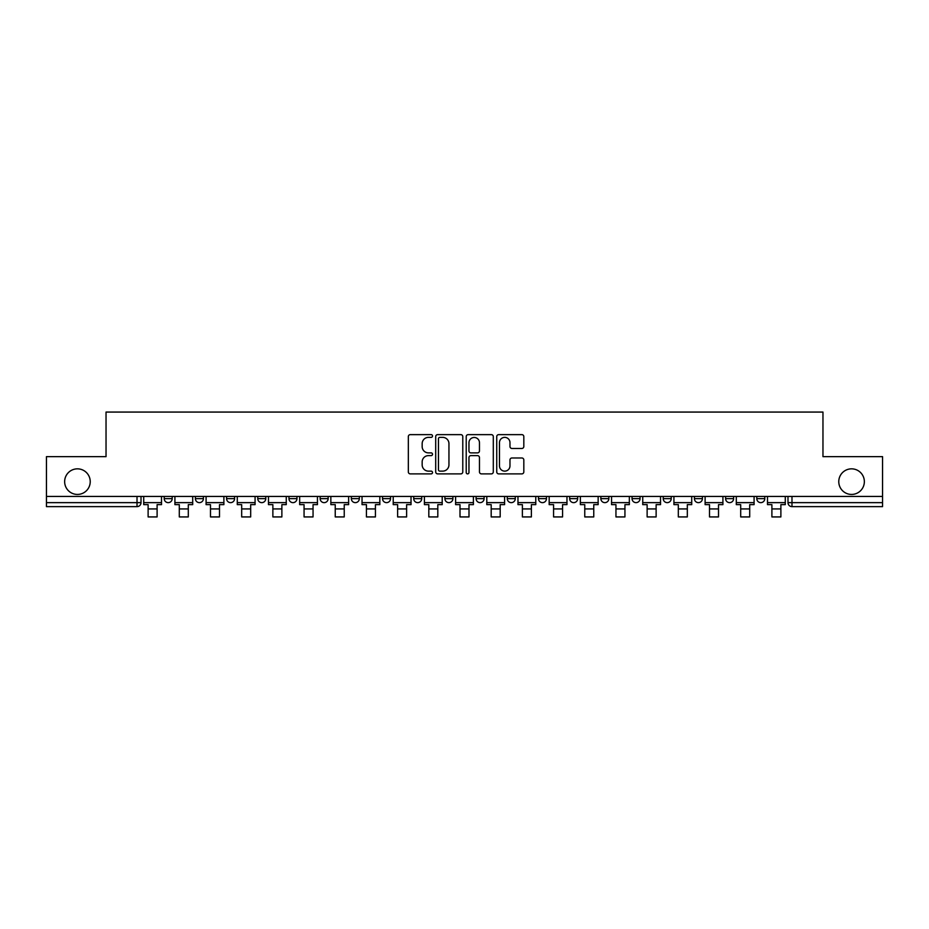 <?xml version="1.0" encoding="UTF-8"?>
<svg xmlns="http://www.w3.org/2000/svg" width="929" height="929" viewBox="0 0 929 929"><rect width="100%" height="100%" fill="white"/><g stroke="black" fill="none" stroke-linecap="round" stroke-linejoin="round"><path stroke-width="1.39" d="M432.508 436.003A1.37 1.37 0 0 0 431.137 434.633L410.293 434.633A1.963 1.963 0 0 0 408.33 436.595L408.33 471.92A1.963 1.963 0 0 0 410.293 473.883L431.137 473.883A1.37 1.37 0 0 0 432.508 472.501A1.37 1.37 0 0 0 431.137 471.131L428.443 471.131A6.282 6.282 0 0 1 422.161 464.848L422.161 461.91A6.282 6.282 0 0 1 428.443 455.628L431.137 455.628A1.37 1.37 0 0 0 432.508 454.258A1.37 1.37 0 0 0 431.137 452.876L428.443 452.876A6.282 6.282 0 0 1 422.161 446.605L422.161 443.656A6.282 6.282 0 0 1 428.443 437.373L431.137 437.373A1.37 1.37 0 0 0 432.508 436.003M838.771 481.64A12.797 12.797 0 0 0 851.556 494.437A12.797 12.797 0 0 0 864.353 481.64A12.797 12.797 0 0 0 851.556 468.843A12.797 12.797 0 0 0 838.771 481.64M64.647 481.64A12.797 12.797 0 0 0 77.444 494.437A12.797 12.797 0 0 0 90.229 481.64A12.797 12.797 0 0 0 77.444 468.843A12.797 12.797 0 0 0 64.647 481.64M507.28 496.434L507.28 498.641L515.281 498.641A3.995 3.995 0 0 1 511.287 502.635A3.995 3.995 0 0 1 507.28 498.641L507.28 496.434M413.719 496.434L413.719 498.641L421.72 498.641A3.995 3.995 0 0 1 417.713 502.635A3.995 3.995 0 0 1 413.719 498.641L413.719 496.434M351.336 496.434L351.336 498.641L359.337 498.641A3.995 3.995 0 0 1 355.342 502.635A3.995 3.995 0 0 1 351.336 498.641L351.336 496.434M320.157 496.434L320.157 498.641L328.146 498.641A3.995 3.995 0 0 1 324.151 502.635A3.995 3.995 0 0 1 320.157 498.641L320.157 496.434M257.774 496.434L257.774 498.641L265.775 498.641A3.995 3.995 0 0 1 261.769 502.635A3.995 3.995 0 0 1 257.774 498.641L257.774 496.434M521.854 448.463A1.963 1.963 0 0 0 523.817 446.501L523.817 436.595A1.963 1.963 0 0 0 521.854 434.633L498.699 434.633A1.963 1.963 0 0 0 496.736 436.595L496.736 471.92A1.963 1.963 0 0 0 498.699 473.883L521.854 473.883A1.963 1.963 0 0 0 523.817 471.92L523.817 459.948A1.963 1.963 0 0 0 521.854 457.985L511.937 457.985A1.963 1.963 0 0 0 509.975 459.948L509.975 465.882A5.249 5.249 0 0 1 504.726 471.131A5.249 5.249 0 0 1 499.477 465.882L499.477 442.622A5.249 5.249 0 0 1 504.726 437.373A5.249 5.249 0 0 1 509.975 442.622L509.975 446.501A1.963 1.963 0 0 0 511.937 448.463L521.854 448.463M46.45 496.434L46.45 456.65L106.034 456.65L106.034 412.07L822.966 412.07L822.966 456.65L882.55 456.65L882.55 496.434L46.45 496.434L46.45 502.635L141.011 502.635L141.011 496.434L141.011 502.635A3.995 3.995 0 0 1 137.016 506.63L46.45 506.63L46.45 502.635M462.781 436.595A1.963 1.963 0 0 0 460.819 434.633L437.664 434.633A1.963 1.963 0 0 0 435.701 436.595L435.701 471.92A1.963 1.963 0 0 0 437.664 473.883L460.819 473.883A1.963 1.963 0 0 0 462.781 471.92L462.781 436.595M468.181 434.633L491.336 434.633A1.963 1.963 0 0 1 493.299 436.595L493.299 471.92A1.963 1.963 0 0 1 491.336 473.883L481.431 473.883A1.963 1.963 0 0 1 479.469 471.92L479.469 457.591A1.963 1.963 0 0 0 477.506 455.628L470.922 455.628A1.963 1.963 0 0 0 468.959 457.591L468.959 472.501A1.37 1.37 0 0 1 467.589 473.883A1.37 1.37 0 0 1 466.219 472.501L466.219 436.595A1.963 1.963 0 0 1 468.181 434.633M787.989 496.434L787.989 502.635L882.55 502.635L882.55 506.63L791.984 506.63A3.995 3.995 0 0 1 787.989 502.635L787.989 496.434M882.55 496.434L882.55 502.635M756.798 496.434L756.798 498.641L764.788 498.641L764.788 496.434L764.788 498.641A3.995 3.995 0 0 1 760.793 502.635A3.995 3.995 0 0 1 756.798 498.641A3.995 3.995 0 0 0 760.793 502.635M733.608 498.641L733.608 496.434L733.608 498.641A3.995 3.995 0 0 1 729.602 502.635A3.995 3.995 0 0 1 725.607 498.641L733.608 498.641A3.995 3.995 0 0 1 729.602 502.635M725.607 496.434L725.607 498.641M702.417 496.434L702.417 498.641A3.995 3.995 0 0 1 698.411 502.635A3.995 3.995 0 0 1 694.416 498.641L702.417 498.641A3.995 3.995 0 0 1 698.411 502.635M694.416 496.434L694.416 498.641M671.226 496.434L671.226 498.641A3.995 3.995 0 0 1 667.231 502.635A3.995 3.995 0 0 1 663.225 498.641L671.226 498.641M663.225 496.434L663.225 498.641M640.035 496.434L640.035 498.641A3.995 3.995 0 0 1 636.04 502.635A3.995 3.995 0 0 1 632.045 498.641L640.035 498.641M632.045 496.434L632.045 498.641M608.843 496.434L608.843 498.641A3.995 3.995 0 0 1 604.849 502.635A3.995 3.995 0 0 1 600.854 498.641L608.843 498.641M600.854 496.434L600.854 498.641M577.664 496.434L577.664 498.641A3.995 3.995 0 0 1 573.657 502.635A3.995 3.995 0 0 1 569.663 498.641A3.995 3.995 0 0 0 573.657 502.635M569.663 496.434L569.663 498.641L577.664 498.641M546.473 496.434L546.473 498.641A3.995 3.995 0 0 1 542.466 502.635A3.995 3.995 0 0 1 538.472 498.641A3.995 3.995 0 0 0 542.466 502.635M538.472 496.434L538.472 498.641L546.473 498.641M515.281 496.434L515.281 498.641A3.995 3.995 0 0 1 511.287 502.635M484.09 496.434L484.09 498.641A3.995 3.995 0 0 1 480.096 502.635A3.995 3.995 0 0 1 476.101 498.641L484.09 498.641M476.101 496.434L476.101 498.641M452.899 496.434L452.899 498.641A3.995 3.995 0 0 1 448.904 502.635A3.995 3.995 0 0 1 444.91 498.641L452.899 498.641L452.899 496.434M444.91 496.434L444.91 498.641M421.72 496.434L421.72 498.641M390.528 496.434L390.528 498.641A3.995 3.995 0 0 1 386.534 502.635A3.995 3.995 0 0 1 382.527 498.641L390.528 498.641L390.528 496.434M382.527 496.434L382.527 498.641M359.337 496.434L359.337 498.641L359.337 496.434M328.146 498.641L328.146 496.434L328.146 498.641A3.995 3.995 0 0 1 324.151 502.635M296.955 496.434L296.955 498.641A3.995 3.995 0 0 1 292.96 502.635A3.995 3.995 0 0 1 288.965 498.641A3.995 3.995 0 0 0 292.96 502.635A3.995 3.995 0 0 0 296.955 498.641L296.955 496.434M288.965 496.434L288.965 498.641L296.955 498.641M265.775 496.434L265.775 498.641M234.584 496.434L234.584 498.641A3.995 3.995 0 0 1 230.589 502.635A3.995 3.995 0 0 1 226.583 498.641A3.995 3.995 0 0 0 230.589 502.635A3.995 3.995 0 0 0 234.584 498.641L226.583 498.641L226.583 496.434M195.392 496.434L195.392 498.641L203.393 498.641L203.393 496.434L203.393 498.641A3.995 3.995 0 0 1 199.398 502.635A3.995 3.995 0 0 1 195.392 498.641A3.995 3.995 0 0 0 199.398 502.635M164.212 496.434L164.212 498.641L172.202 498.641L172.202 496.434L172.202 498.641A3.995 3.995 0 0 1 168.207 502.635A3.995 3.995 0 0 1 164.212 498.641A3.995 3.995 0 0 0 168.207 502.635M137.016 496.434L137.016 506.63A3.995 3.995 0 0 0 141.011 502.635M439.823 437.373A1.37 1.37 0 0 0 438.453 438.755L438.453 469.76A1.37 1.37 0 0 0 439.823 471.131L442.668 471.131A6.282 6.282 0 0 0 448.951 464.848L448.951 443.656A6.282 6.282 0 0 0 442.668 437.373L439.823 437.373M479.469 442.727A5.249 5.249 0 0 0 474.22 437.478A5.249 5.249 0 0 0 468.959 442.727L468.959 450.913A1.963 1.963 0 0 0 470.922 452.876L477.506 452.876A1.963 1.963 0 0 0 479.469 450.913L479.469 442.727M143.716 502.635L161.507 502.635L161.507 504.633L157.106 504.633L157.106 516.93L148.117 516.93L148.117 504.633L143.716 504.633L143.716 496.434M161.507 502.635L161.507 496.434M174.907 502.635L192.698 502.635L192.698 504.633L188.297 504.633L188.297 516.93L179.297 516.93L179.297 504.633L174.907 504.633L174.907 496.434M192.698 502.635L192.698 496.434M206.087 502.635L223.889 502.635L223.889 504.633L219.488 504.633L219.488 516.93L210.488 516.93L210.488 504.633L206.087 504.633L206.087 496.434M223.889 502.635L223.889 496.434M237.278 502.635L255.08 502.635L255.08 504.633L250.679 504.633L250.679 516.93L241.679 516.93L241.679 504.633L237.278 504.633L237.278 496.434M255.08 502.635L255.08 496.434M268.469 502.635L286.26 502.635L286.26 504.633L281.87 504.633L281.87 516.93L272.871 516.93L272.871 504.633L268.469 504.633L268.469 496.434M286.26 502.635L286.26 496.434M299.661 502.635L317.451 502.635L317.451 504.633L313.05 504.633L313.05 516.93L304.062 516.93L304.062 504.633L299.661 504.633L299.661 496.434M317.451 502.635L317.451 496.434M330.852 502.635L348.642 502.635L348.642 504.633L344.241 504.633L344.241 516.93L335.241 516.93L335.241 504.633L330.852 504.633L330.852 496.434M348.642 502.635L348.642 496.434M362.031 502.635L379.833 502.635L379.833 504.633L375.432 504.633L375.432 516.93L366.432 516.93L366.432 504.633L362.031 504.633L362.031 496.434M379.833 502.635L379.833 496.434M393.222 502.635L411.024 502.635L411.024 504.633L406.623 504.633L406.623 516.93L397.624 516.93L397.624 504.633L393.222 504.633L393.222 496.434M411.024 502.635L411.024 496.434M424.414 502.635L442.204 502.635L442.204 504.633L437.814 504.633L437.814 516.93L428.815 516.93L428.815 504.633L424.414 504.633L424.414 496.434M442.204 502.635L442.204 496.434M455.605 502.635L473.395 502.635L473.395 504.633L468.994 504.633L468.994 516.93L460.006 516.93L460.006 504.633L455.605 504.633L455.605 496.434M473.395 502.635L473.395 496.434M486.796 502.635L504.586 502.635L504.586 504.633L500.185 504.633L500.185 516.93L491.186 516.93L491.186 504.633L486.796 504.633L486.796 496.434M504.586 502.635L504.586 496.434M517.976 502.635L535.778 502.635L535.778 504.633L531.376 504.633L531.376 516.93L522.377 516.93L522.377 504.633L517.976 504.633L517.976 496.434M535.778 502.635L535.778 496.434M549.167 502.635L566.969 502.635L566.969 504.633L562.568 504.633L562.568 516.93L553.568 516.93L553.568 504.633L549.167 504.633L549.167 496.434M566.969 502.635L566.969 496.434M580.358 502.635L598.148 502.635L598.148 504.633L593.759 504.633L593.759 516.93L584.759 516.93L584.759 504.633L580.358 504.633L580.358 496.434M598.148 502.635L598.148 496.434M611.549 502.635L629.339 502.635L629.339 504.633L624.938 504.633L624.938 516.93L615.95 516.93L615.95 504.633L611.549 504.633L611.549 496.434M629.339 502.635L629.339 496.434M642.74 502.635L660.531 502.635L660.531 504.633L656.129 504.633L656.129 516.93L647.13 516.93L647.13 504.633L642.74 504.633L642.74 496.434M660.531 502.635L660.531 496.434M673.92 502.635L691.722 502.635L691.722 504.633L687.321 504.633L687.321 516.93L678.321 516.93L678.321 504.633L673.92 504.633L673.92 496.434M691.722 502.635L691.722 496.434M705.111 502.635L722.913 502.635L722.913 504.633L718.512 504.633L718.512 516.93L709.512 516.93L709.512 504.633L705.111 504.633L705.111 496.434M722.913 502.635L722.913 496.434M736.302 502.635L754.093 502.635L754.093 504.633L749.703 504.633L749.703 516.93L740.703 516.93L740.703 504.633L736.302 504.633L736.302 496.434M754.093 502.635L754.093 496.434M767.493 502.635L785.284 502.635L785.284 504.633L780.883 504.633L780.883 516.93L771.894 516.93L771.894 504.633L767.493 504.633L767.493 496.434M785.284 502.635L785.284 496.434M791.984 496.434L791.984 506.63M148.117 508.929L157.106 508.929M179.297 508.929L188.297 508.929M210.488 508.929L219.488 508.929M241.679 508.929L250.679 508.929M272.871 508.929L281.87 508.929M304.062 508.929L313.05 508.929M335.241 508.929L344.241 508.929M366.432 508.929L375.432 508.929M397.624 508.929L406.623 508.929M428.815 508.929L437.814 508.929M460.006 508.929L468.994 508.929M491.186 508.929L500.185 508.929M522.377 508.929L531.376 508.929M553.568 508.929L562.568 508.929M584.759 508.929L593.759 508.929M615.95 508.929L624.938 508.929M647.13 508.929L656.129 508.929M678.321 508.929L687.321 508.929M709.512 508.929L718.512 508.929M740.703 508.929L749.703 508.929M771.894 508.929L780.883 508.929"/></g></svg>
